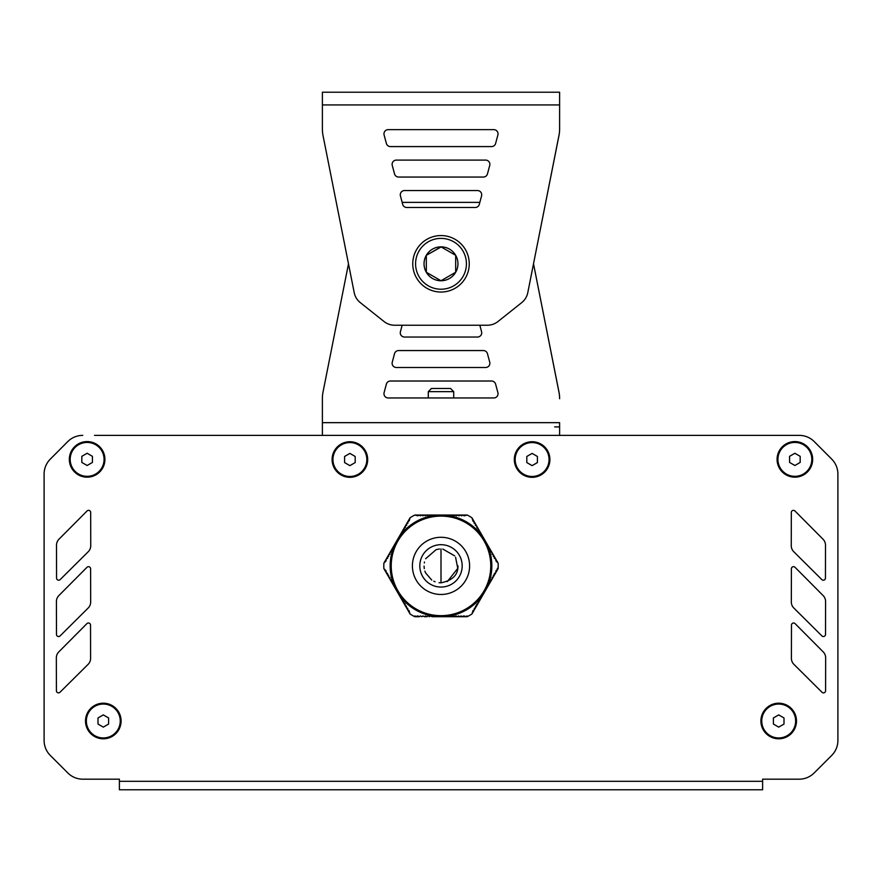 <?xml version="1.0" encoding="UTF-8"?>
<svg xmlns="http://www.w3.org/2000/svg" width="882" height="882" viewBox="0 0 882 882"><rect width="100%" height="100%" fill="white"/><g stroke="black" fill="none" stroke-linecap="round" stroke-linejoin="round"><path stroke-width="1.32" d="M471.925 517.767L473.05 521.306L474.218 521.747L471.925 517.767A57.187 57.187 0 0 0 467.206 515.044L442.29 515.044L441.298 515.838L439.6 515.055M448.012 515.529L446.843 515.375A50.836 50.836 0 0 1 448.012 515.529L449.897 515.044L451.463 515.838L452.433 515.044L454.01 515.838L454.98 515.044L456.556 515.838L457.526 515.044L459.092 515.838L460.062 515.044L461.639 515.838L462.609 515.044L464.175 515.838L467.206 515.044M442.4 515.055L414.794 515.044L417.825 515.838L419.391 515.044L420.361 515.838L421.938 515.044L422.908 515.838L424.474 515.044L425.444 515.838L427.02 515.044L427.99 515.838L429.567 515.044L430.537 515.838L432.103 515.044L433.988 515.529A50.836 50.836 0 0 1 435.157 515.375L433.988 515.529M400.902 534.624L400.185 535.572A50.836 50.836 0 0 1 400.902 534.624L401.42 532.761L402.898 531.791L402.688 530.556L404.165 529.597L403.967 528.351L405.433 527.392L405.235 526.157L406.712 525.187L406.503 523.952L407.98 522.993L407.782 521.747L409.248 520.788L410.075 517.767L397.617 539.343L397.517 541.118L396.338 541.559L396.536 542.805L395.07 543.764L394.971 545.517L393.791 545.969L393.703 547.722L392.523 548.163L392.733 549.409L391.255 550.368L391.454 551.603L389.987 552.573L389.888 554.326L388.708 554.767L388.62 556.531L387.441 556.972L387.65 558.207L386.173 559.177L386.073 560.93L383.868 563.157A57.187 57.187 0 0 0 383.868 568.603L386.073 570.83L386.173 572.583L387.65 573.554L387.441 574.788L388.62 575.229L388.708 576.993L389.888 577.434L389.987 579.187L391.454 580.158L391.255 581.392L392.733 582.352L392.523 583.597L393.703 584.038L393.791 585.791L394.971 586.243L395.07 587.996L396.536 588.956L396.338 590.201L397.517 590.642L397.606 592.395L398.785 592.847L398.885 594.6L400.351 595.559L400.152 596.805L401.63 597.764L401.42 598.999L402.6 599.451L402.688 601.204L403.868 601.645L403.967 603.409L405.136 603.85L405.235 605.603L406.415 606.055L406.503 607.808L407.682 608.249L407.782 610.013L408.95 610.454L410.075 613.993A57.187 57.187 0 0 0 414.794 616.716L419.391 616.716L420.361 615.923L421.938 616.716L422.908 615.923L424.474 616.716L425.444 615.923L427.02 616.716L427.99 615.923L429.567 616.716L430.537 615.923L432.103 616.716L433.073 615.923L434.65 616.716L435.62 615.923L437.185 616.716L438.156 615.923L439.732 616.716L440.702 615.923L442.268 616.716L443.238 615.923L444.815 616.716L445.785 615.923L447.35 616.716L448.321 615.923L449.897 616.716L450.867 615.923L452.433 616.716L453.414 615.923L454.98 616.716L455.95 615.923L457.526 616.716L458.497 615.923L460.062 616.716L461.032 615.923L462.609 616.716L463.579 615.923L467.206 616.716A57.187 57.187 0 0 0 471.925 613.993L473.05 610.454L474.218 610.013L474.318 608.249L475.497 607.808L475.585 606.055L476.765 605.603L476.567 604.368L478.033 603.409L478.132 601.645L479.312 601.204L479.4 599.451L480.58 598.999L480.37 597.764L481.848 596.805L481.649 595.559L483.115 594.6L483.215 592.847L484.394 592.395L484.483 590.642L485.662 590.201L485.464 588.956L486.93 587.996L487.029 586.243L488.209 585.791L488.297 584.038L489.477 583.597L489.267 582.352L490.745 581.392L490.546 580.158L492.013 579.187L492.112 577.434L493.292 576.993L493.38 575.229L494.559 574.788L494.35 573.554L495.827 572.583L495.927 570.83L498.132 568.603A57.187 57.187 0 0 0 498.132 563.157L495.927 560.93L495.827 559.177L494.35 558.207L494.559 556.972L493.38 556.531L493.292 554.767L492.112 554.326L492.013 552.573L490.546 551.603L490.745 550.368L489.267 549.409L489.477 548.163L488.297 547.722L488.209 545.969L487.029 545.517L486.93 543.764L485.464 542.805L485.662 541.559L484.185 540.6L484.317 539.255M414.794 515.044A57.187 57.187 0 0 0 410.075 517.767M415.003 615.868L414.794 616.716L417.825 615.923L419.391 616.716M445.112 616.595L445.156 616.551A50.836 50.836 0 0 1 444.517 616.595M446.843 515.375L445.785 515.838L444.815 515.044L443.238 515.838L442.4 515.066A50.836 50.836 0 0 0 442.169 515.055M439.831 515.055A50.836 50.836 0 0 0 439.6 515.066L438.762 515.838L437.185 515.044L436.215 515.838L435.157 515.375M484.427 539.453A50.836 50.836 0 0 0 484.306 539.266L483.215 538.913L483.115 537.16L481.649 536.201L481.848 534.955L480.679 534.514L480.58 532.761L479.102 531.791L479.312 530.556L478.132 530.115L478.033 528.351L476.864 527.91L476.765 526.157L475.288 525.187L475.497 523.952L474.02 522.993L474.218 521.747L485.651 541.548M400.185 535.572L400.053 536.719L398.885 537.16L398.785 538.913L397.694 539.266A50.836 50.836 0 0 0 397.573 539.453M481.815 596.188A50.836 50.836 0 0 1 481.098 597.136M480.425 597.974A50.836 50.836 0 0 1 449.07 616.077M448.012 616.231A50.836 50.836 0 0 1 446.843 616.386M486.677 543.566A50.836 50.836 0 0 1 486.963 544.15M487.658 545.693A50.836 50.836 0 0 1 488.11 546.785M488.507 547.777A50.836 50.836 0 0 1 488.507 583.983M488.11 584.975A50.836 50.836 0 0 1 487.658 586.067M481.098 534.624A50.836 50.836 0 0 1 481.815 535.572M449.07 515.683A50.836 50.836 0 0 1 480.425 533.786M444.517 515.165A50.836 50.836 0 0 1 445.156 515.209M401.575 533.786A50.836 50.836 0 0 1 432.93 515.683M437.483 616.595A50.836 50.836 0 0 1 436.844 616.551M486.963 587.61A50.836 50.836 0 0 1 486.677 588.195M436.844 515.209A50.836 50.836 0 0 1 437.483 515.165M395.037 544.15A50.836 50.836 0 0 1 395.323 543.566M393.89 546.785A50.836 50.836 0 0 1 394.342 545.693M393.493 583.983A50.836 50.836 0 0 1 393.493 547.777M394.342 586.067A50.836 50.836 0 0 1 393.89 584.975M395.323 588.195A50.836 50.836 0 0 1 395.037 587.61M400.902 597.136A50.836 50.836 0 0 1 400.185 596.188M432.93 616.077A50.836 50.836 0 0 1 401.575 597.974M435.157 616.386A50.836 50.836 0 0 1 433.988 616.231M441 516.102A49.778 49.778 0 0 0 391.222 565.88A49.778 49.778 0 0 0 441 615.658A49.778 49.778 0 0 0 490.778 565.88A49.778 49.778 0 0 0 441 516.102M424.474 616.716L427.02 616.716M432.103 616.716L452.433 616.716M452.444 616.716L467.096 616.716M466.997 615.868L467.206 616.716M383.924 568.703L396.327 590.179M396.349 590.212L397.606 592.395M397.617 592.417L410.02 613.894M397.595 539.376L396.338 541.559M396.327 541.581L383.868 563.157M498.076 563.058L485.673 541.581M497.294 568.361L498.132 568.603M471.98 613.894L484.383 592.417M484.405 592.384L485.662 590.201M485.673 590.179L498.076 568.703M98.001 717.948L103.304 714.894L108.596 717.948L108.596 724.067L103.304 727.121L98.001 724.067L98.001 717.948M120.25 721.002A16.945 16.945 0 0 1 103.304 737.947A16.945 16.945 0 0 1 86.359 721.002A16.945 16.945 0 0 1 103.304 704.057A16.945 16.945 0 0 1 120.25 721.002M773.404 717.948L778.696 714.894L783.999 717.948L783.999 724.067L778.696 727.121L773.404 724.067L773.404 717.948M795.641 721.002A16.945 16.945 0 0 1 778.696 737.947A16.945 16.945 0 0 1 761.75 721.002A16.945 16.945 0 0 1 778.696 704.057A16.945 16.945 0 0 1 795.641 721.002M789.577 456.325L794.869 453.26L800.172 456.325L800.172 462.433L794.869 465.498L789.577 462.433L789.577 456.325M811.815 459.379A16.945 16.945 0 0 1 794.869 476.324A16.945 16.945 0 0 1 777.924 459.379A16.945 16.945 0 0 1 794.869 442.433A16.945 16.945 0 0 1 811.815 459.379M526.819 456.468L532.111 453.403L537.414 456.468L537.414 462.576L532.111 465.641L526.819 462.576L526.819 456.468M549.056 459.522A16.945 16.945 0 0 1 532.111 476.467A16.945 16.945 0 0 1 515.165 459.522A16.945 16.945 0 0 1 532.111 442.577A16.945 16.945 0 0 1 549.056 459.522M344.586 456.468L349.889 453.403L355.181 456.468L355.181 462.576L349.889 465.641L344.586 462.576L344.586 456.468M366.835 459.522A16.945 16.945 0 0 1 349.889 476.467A16.945 16.945 0 0 1 332.944 459.522A16.945 16.945 0 0 1 349.889 442.577A16.945 16.945 0 0 1 366.835 459.522M81.828 456.325L87.131 453.26L92.423 456.325L92.423 462.433L87.131 465.498L81.828 462.433L81.828 456.325M104.076 459.379A16.945 16.945 0 0 1 87.131 476.324A16.945 16.945 0 0 1 70.185 459.379A16.945 16.945 0 0 1 87.131 442.433A16.945 16.945 0 0 1 104.076 459.379M788.034 779.181L762.61 779.181L762.61 781.309L119.39 781.309L119.39 789.776L762.61 789.776L762.61 781.309M94.506 435.377L799.257 435.377A21.179 21.179 0 0 1 814.273 441.617L831.726 459.147A21.179 21.179 0 0 1 837.9 474.086L837.9 740.461A21.179 21.179 0 0 1 831.693 755.444L814.141 772.985L831.693 755.433A21.179 21.179 0 0 0 837.9 740.461L837.9 474.119M44.1 573.432L44.1 740.461A21.179 21.179 0 0 0 50.307 755.433L67.859 772.985L50.307 755.444A21.179 21.179 0 0 1 44.1 740.461L44.1 474.119A21.179 21.179 0 0 1 50.307 459.136L67.727 441.628L50.274 459.147A21.179 21.179 0 0 0 44.1 474.086L44.1 573.432M62.071 767.208L67.859 772.985A21.179 21.179 0 0 0 82.831 779.181L102.444 779.181M734.408 789.776L762.61 789.776M90.603 568.791L90.603 568.791A2.117 2.117 0 0 0 86.987 567.302L58.885 595.559A8.478 8.478 0 0 0 56.415 601.546L56.481 634.412A2.117 2.117 0 0 0 60.097 635.922L88.156 608.04A8.478 8.478 0 0 0 90.67 602.02L90.603 568.791M821.903 635.922L821.903 635.911A2.117 2.117 0 0 0 825.519 634.423L825.585 601.568A8.478 8.478 0 0 0 823.127 595.571L795.024 567.302A2.117 2.117 0 0 0 791.397 568.791L791.33 601.998A8.478 8.478 0 0 0 793.833 608.029L821.903 635.911M791.408 658.347L791.408 658.325A8.478 8.478 0 0 0 793.91 664.355L821.98 692.249A2.117 2.117 0 0 0 825.596 690.749L825.662 657.895A8.478 8.478 0 0 0 823.204 651.897L795.101 623.629A2.117 2.117 0 0 0 791.474 625.118L791.408 658.325M821.826 579.584L821.826 579.584A2.117 2.117 0 0 0 825.442 578.085L825.497 545.23A8.478 8.478 0 0 0 823.038 539.233L794.947 510.976A2.117 2.117 0 0 0 791.319 512.453L791.253 545.66A8.478 8.478 0 0 0 793.745 551.702L821.826 579.584M90.526 625.118L90.526 625.129A2.117 2.117 0 0 0 86.899 623.629L58.807 651.886A8.478 8.478 0 0 0 56.338 657.873L56.404 690.749A2.117 2.117 0 0 0 60.009 692.249L88.079 664.378A8.478 8.478 0 0 0 90.592 658.347L90.526 625.129M90.681 512.453L90.681 512.464A2.117 2.117 0 0 0 87.064 510.965L58.962 539.222A8.478 8.478 0 0 0 56.503 545.208L56.558 578.085A2.117 2.117 0 0 0 60.174 579.584L88.244 551.713A8.478 8.478 0 0 0 90.747 545.682L90.681 512.464M82.743 435.377A21.179 21.179 0 0 0 67.727 441.617A21.179 21.179 0 0 1 82.743 435.377M799.257 435.377L787.494 435.377M762.07 435.377L753.603 435.377M728.179 435.377L719.712 435.377M694.288 435.377L685.81 435.377M660.398 435.377L651.919 435.377M626.507 435.377L618.028 435.377M592.616 435.377L584.138 435.377M297.862 435.377L289.384 435.377M263.972 435.377L255.493 435.377M230.081 435.377L221.603 435.377M196.19 435.377L187.712 435.377M162.288 435.377L153.821 435.377M128.397 435.377L119.93 435.377M779.556 779.181L799.169 779.181A21.179 21.179 0 0 0 814.141 772.985M119.39 781.309L119.39 779.181L82.831 779.181M87.131 441.584A17.794 17.794 0 0 1 104.925 459.379A17.794 17.794 0 0 1 87.131 477.173A17.794 17.794 0 0 1 69.336 459.379A17.794 17.794 0 0 1 87.131 441.584M103.304 703.208A17.794 17.794 0 0 1 121.099 721.002A17.794 17.794 0 0 1 103.304 738.796A17.794 17.794 0 0 1 85.51 721.002A17.794 17.794 0 0 1 103.304 703.208M794.869 441.584A17.794 17.794 0 0 1 812.664 459.379A17.794 17.794 0 0 1 794.869 477.173A17.794 17.794 0 0 1 777.075 459.379A17.794 17.794 0 0 1 794.869 441.584M778.696 703.208A17.794 17.794 0 0 1 796.49 721.002A17.794 17.794 0 0 1 778.696 738.796A17.794 17.794 0 0 1 760.901 721.002A17.794 17.794 0 0 1 778.696 703.208M532.111 441.728A17.794 17.794 0 0 1 549.905 459.522A17.794 17.794 0 0 1 532.111 477.316A17.794 17.794 0 0 1 514.316 459.522A17.794 17.794 0 0 1 532.111 441.728M349.889 441.728A17.794 17.794 0 0 1 367.684 459.522A17.794 17.794 0 0 1 349.889 477.316A17.794 17.794 0 0 1 332.095 459.522A17.794 17.794 0 0 1 349.889 441.728M447.295 581.613L457.758 568.383L455.586 557.259M454.671 555.869L442.797 549.034M439.501 549.001L436.469 549.552M436.094 549.662L425.631 558.747M424.496 562.032L424.308 562.959M424.055 566.123L424.286 568.636M424.892 571.128L425.477 572.683M425.543 572.837L431.761 580.091M433.801 581.216L435.069 581.756M439.004 582.704L441 582.826L441 548.935L441 582.826C452.532 580.488 458.177 574.832 457.945 565.869M481.572 195.892L479.301 204.359A4.234 4.234 0 0 1 475.211 207.502L406.778 207.502A4.234 4.234 0 0 1 402.688 204.359L400.417 195.892A4.234 4.234 0 0 1 404.507 190.556L477.482 190.556A4.234 4.234 0 0 1 481.572 195.892M388.201 129.643A4.234 4.234 0 0 0 384.111 134.979A4.234 4.234 0 0 1 388.19 129.643L493.799 129.643A4.234 4.234 0 0 1 497.889 134.979L495.618 143.446A4.234 4.234 0 0 1 491.528 146.588L390.461 146.588A4.234 4.234 0 0 1 386.36 143.446L384.1 134.979L386.382 143.446A4.234 4.234 0 0 0 390.472 146.588M489.731 165.43L487.459 173.908A4.234 4.234 0 0 1 483.369 177.05L398.62 177.05A4.234 4.234 0 0 1 394.53 173.908L392.258 165.43A4.234 4.234 0 0 1 396.349 160.094L485.64 160.094A4.234 4.234 0 0 1 489.731 165.43M322.382 104.936L322.382 92.224L559.618 92.224L559.618 128.871A33.891 33.891 0 0 1 558.758 136.445L527.69 293.133A16.945 16.945 0 0 1 521.736 302.603L497.966 321.533A16.945 16.945 0 0 1 487.404 325.226L394.596 325.226A16.945 16.945 0 0 1 384.034 321.533L360.264 302.603A16.945 16.945 0 0 1 354.31 293.144L323.242 136.633A33.891 33.891 0 0 1 322.382 129.048L322.382 104.936L559.618 104.936L559.618 129.048A33.891 33.891 0 0 1 558.758 136.633L533.511 263.795L558.758 391.156A33.891 33.891 0 0 1 559.618 398.73L559.618 398.543A33.891 33.891 0 0 0 558.758 390.969L533.511 263.784M428.299 391.652L431.474 388.477L450.537 388.477L453.712 391.652L428.299 391.652L428.299 397.958M412.754 263.795A28.246 28.246 0 0 1 441 235.56A28.246 28.246 0 0 1 469.246 263.795A28.246 28.246 0 0 1 441 292.041A28.246 28.246 0 0 1 412.754 263.795M455.674 272.273A16.945 16.945 0 0 0 441 246.85A16.945 16.945 0 0 0 426.326 272.273A16.945 16.945 0 0 0 455.674 272.273L441 280.741L426.326 272.273L426.326 255.328L441 246.85L455.674 255.328L455.674 272.273M441.154 246.938L426.326 255.328M457.945 263.795A16.945 16.945 0 0 0 432.522 249.121A16.945 16.945 0 0 0 432.522 278.48A16.945 16.945 0 0 0 457.945 263.795M481.572 331.709L479.83 325.226L402.17 325.226L400.428 331.709A4.234 4.234 0 0 0 404.507 337.045L477.482 337.045A4.234 4.234 0 0 0 481.572 331.709M402.159 325.226L400.417 331.709A4.234 4.234 0 0 0 404.518 337.045M388.201 397.958A4.234 4.234 0 0 1 384.111 392.622A4.234 4.234 0 0 0 388.19 397.958L493.799 397.958A4.234 4.234 0 0 0 497.889 392.622L495.618 384.155A4.234 4.234 0 0 0 491.528 381.013L390.461 381.013A4.234 4.234 0 0 0 386.36 384.155L384.1 392.622L386.382 384.155A4.234 4.234 0 0 1 390.472 381.013M489.731 362.171L487.459 353.693A4.234 4.234 0 0 0 483.369 350.551L398.62 350.551A4.234 4.234 0 0 0 394.53 353.693L392.258 362.171A4.234 4.234 0 0 0 396.349 367.496L485.64 367.496A4.234 4.234 0 0 0 489.731 362.171M348.489 263.795L323.242 390.969A33.891 33.891 0 0 0 322.382 398.543L322.382 435.377M559.618 435.377L559.618 422.665L322.382 422.665M402.159 202.375L479.83 202.375L402.159 202.375M404.518 190.556A4.234 4.234 0 0 0 400.428 195.892L402.17 202.375M396.36 160.094A4.234 4.234 0 0 0 392.27 165.43L394.541 173.908A4.234 4.234 0 0 0 398.631 177.05M554.657 426.899L559.618 426.899M396.36 367.496A4.234 4.234 0 0 1 392.27 362.171L394.541 353.693A4.234 4.234 0 0 1 398.631 350.551M441 537.281A28.599 28.599 0 0 0 412.401 565.88A28.599 28.599 0 0 0 441 594.479A28.599 28.599 0 0 0 469.599 565.88A28.599 28.599 0 0 0 441 537.281M441 587.059A21.179 21.179 0 0 1 422.654 555.285A21.179 21.179 0 0 1 459.346 555.285A21.179 21.179 0 0 1 441 587.059M466.424 263.795A25.424 25.424 0 0 0 441 238.383A25.424 25.424 0 0 0 415.576 263.795A25.424 25.424 0 0 0 441 289.219A25.424 25.424 0 0 0 466.424 263.795M453.712 391.652L453.712 397.958M431.463 388.477L428.288 391.652L428.288 397.958"/></g></svg>
